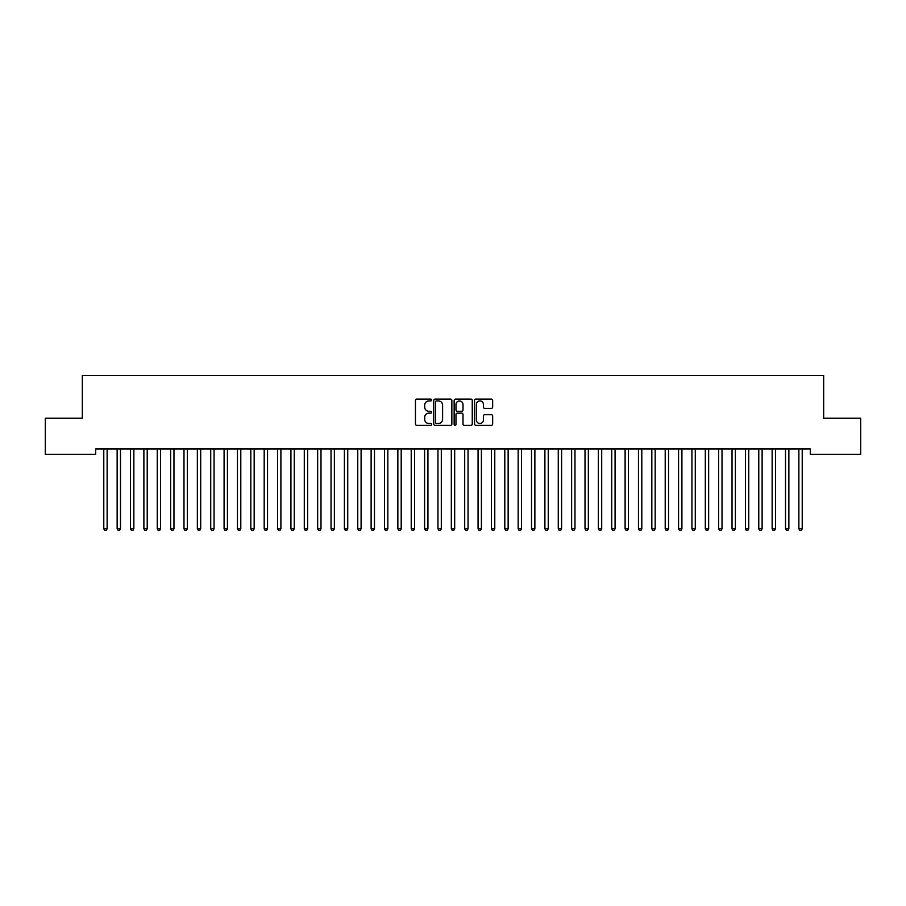 <?xml version="1.0" encoding="UTF-8"?>
<svg xmlns="http://www.w3.org/2000/svg" width="906" height="906" viewBox="0 0 906 906"><rect width="100%" height="100%" fill="white"/><g stroke="black" fill="none" stroke-linecap="round" stroke-linejoin="round"><path stroke-width="1.36" d="M431.618 400.01A0.917 0.917 0 0 0 430.69 399.093L416.749 399.093A1.314 1.314 0 0 0 415.446 400.407L415.446 424.031A1.314 1.314 0 0 0 416.749 425.333L430.69 425.333A0.917 0.917 0 0 0 431.618 424.416A0.917 0.917 0 0 0 430.69 423.498L428.889 423.498A4.202 4.202 0 0 1 424.688 419.297L424.688 417.338A4.202 4.202 0 0 1 428.889 413.136L430.69 413.136A0.917 0.917 0 0 0 431.618 412.219A0.917 0.917 0 0 0 430.69 411.301L428.889 411.301A4.202 4.202 0 0 1 424.688 407.1L424.688 405.129A4.202 4.202 0 0 1 428.889 400.928L430.69 400.928A0.917 0.917 0 0 0 431.618 400.01M491.346 408.346A1.314 1.314 0 0 0 492.66 407.032L492.66 400.407A1.314 1.314 0 0 0 491.346 399.093L475.865 399.093A1.314 1.314 0 0 0 474.551 400.407L474.551 424.031A1.314 1.314 0 0 0 475.865 425.333L491.346 425.333A1.314 1.314 0 0 0 492.66 424.031L492.66 416.024A1.314 1.314 0 0 0 491.346 414.71L484.721 414.71A1.314 1.314 0 0 0 483.408 416.024L483.408 419.988A3.511 3.511 0 0 1 479.897 423.498A3.511 3.511 0 0 1 476.386 419.988L476.386 404.438A3.511 3.511 0 0 1 479.897 400.928A3.511 3.511 0 0 1 483.408 404.438L483.408 407.032A1.314 1.314 0 0 0 484.721 408.346L491.346 408.346M810.304 448.98L95.696 448.98L95.696 454.325L45.3 454.325L45.3 418.232L82.333 418.232L82.333 375.458L823.667 375.458L823.667 418.232L860.7 418.232L860.7 454.325L810.304 454.325L810.304 448.98M451.856 400.407A1.314 1.314 0 0 0 450.542 399.093L435.061 399.093A1.314 1.314 0 0 0 433.748 400.407L433.748 424.031A1.314 1.314 0 0 0 435.061 425.333L450.542 425.333A1.314 1.314 0 0 0 451.856 424.031L451.856 400.407M455.458 399.093L470.939 399.093A1.314 1.314 0 0 1 472.252 400.407L472.252 424.031A1.314 1.314 0 0 1 470.939 425.333L464.314 425.333A1.314 1.314 0 0 1 463 424.031L463 414.45A1.314 1.314 0 0 0 461.698 413.136L457.292 413.136A1.314 1.314 0 0 0 455.99 414.45L455.99 424.416A0.917 0.917 0 0 1 455.061 425.333A0.917 0.917 0 0 1 454.144 424.416L454.144 400.407A1.314 1.314 0 0 1 455.458 399.093M436.499 400.928A0.917 0.917 0 0 0 435.582 401.856L435.582 422.581A0.917 0.917 0 0 0 436.499 423.498L438.402 423.498A4.202 4.202 0 0 0 442.604 419.297L442.604 405.129A4.202 4.202 0 0 0 438.402 400.928L436.499 400.928M463 404.506A3.511 3.511 0 0 0 459.489 400.996A3.511 3.511 0 0 0 455.99 404.506L455.99 409.988A1.314 1.314 0 0 0 457.292 411.301L461.698 411.301A1.314 1.314 0 0 0 463 409.988L463 404.506M103.601 448.98L103.68 449.172A1.336 1.336 0 0 1 103.782 449.67L103.782 528.81L107.123 528.81L107.123 449.67A1.336 1.336 0 0 1 107.225 449.172L107.304 448.98M107.123 528.81L106.115 530.542L104.779 530.542L103.782 528.81M116.976 448.98L117.055 449.172A1.336 1.336 0 0 1 117.146 449.67L117.146 528.81L120.487 528.81L120.487 449.67A1.336 1.336 0 0 1 120.589 449.172L120.668 448.98M120.487 528.81L119.49 530.542L118.154 530.542L117.146 528.81M130.339 448.98L130.419 449.172A1.336 1.336 0 0 1 130.521 449.67L130.521 528.81L133.862 528.81L133.862 449.67A1.336 1.336 0 0 1 133.952 449.172L134.031 448.98M133.862 528.81L132.854 530.542L131.517 530.542L130.521 528.81M143.703 448.98L143.782 449.172A1.336 1.336 0 0 1 143.884 449.67L143.884 528.81L147.225 528.81L147.225 449.67A1.336 1.336 0 0 1 147.327 449.172L147.406 448.98M147.225 528.81L146.217 530.542L144.881 530.542L143.884 528.81M157.078 448.98L157.157 449.172A1.336 1.336 0 0 1 157.248 449.67L157.248 528.81L160.589 528.81L160.589 449.67A1.336 1.336 0 0 1 160.69 449.172L160.77 448.98M160.589 528.81L159.592 530.542L158.256 530.542L157.248 528.81M170.441 448.98L170.521 449.172A1.336 1.336 0 0 1 170.622 449.67L170.622 528.81L173.963 528.81L173.963 449.67A1.336 1.336 0 0 1 174.054 449.172L174.133 448.98M173.963 528.81L172.955 530.542L171.619 530.542L170.622 528.81M183.805 448.98L183.884 449.172A1.336 1.336 0 0 1 183.986 449.67L183.986 528.81L187.327 528.81L187.327 449.67A1.336 1.336 0 0 1 187.429 449.172L187.497 448.98M187.327 528.81L186.319 530.542L184.983 530.542L183.986 528.81M197.18 448.98L197.259 449.172A1.336 1.336 0 0 1 197.349 449.67L197.349 528.81L200.69 528.81L200.69 449.67A1.336 1.336 0 0 1 200.792 449.172L200.872 448.98M200.69 528.81L199.694 530.542L198.357 530.542L197.349 528.81M210.543 448.98L210.622 449.172A1.336 1.336 0 0 1 210.724 449.67L210.724 528.81L214.065 528.81L214.065 449.67A1.336 1.336 0 0 1 214.156 449.172L214.235 448.98M214.065 528.81L213.057 530.542L211.721 530.542L210.724 528.81M223.907 448.98L223.986 449.172A1.336 1.336 0 0 1 224.088 449.67L224.088 528.81L227.429 528.81L227.429 449.67A1.336 1.336 0 0 1 227.531 449.172L227.599 448.98M227.429 528.81L226.421 530.542L225.084 530.542L224.088 528.81M237.281 448.98L237.361 449.172A1.336 1.336 0 0 1 237.451 449.67L237.451 528.81L240.792 528.81L240.792 449.67A1.336 1.336 0 0 1 240.894 449.172L240.973 448.98M240.792 528.81L239.796 530.542L238.459 530.542L237.451 528.81M250.645 448.98L250.724 449.172A1.336 1.336 0 0 1 250.826 449.67L250.826 528.81L254.167 528.81L254.167 449.67A1.336 1.336 0 0 1 254.258 449.172L254.337 448.98M254.167 528.81L253.159 530.542L251.823 530.542L250.826 528.81M264.008 448.98L264.088 449.172A1.336 1.336 0 0 1 264.19 449.67L264.19 528.81L267.53 528.81L267.53 449.67A1.336 1.336 0 0 1 267.621 449.172L267.7 448.98M267.53 528.81L266.523 530.542L265.186 530.542L264.19 528.81M277.383 448.98L277.463 449.172A1.336 1.336 0 0 1 277.553 449.67L277.553 528.81L280.894 528.81L280.894 449.67A1.336 1.336 0 0 1 280.996 449.172L281.075 448.98M280.894 528.81L279.897 530.542L278.561 530.542L277.553 528.81M290.747 448.98L290.826 449.172A1.336 1.336 0 0 1 290.928 449.67L290.928 528.81L294.269 528.81L294.269 449.67A1.336 1.336 0 0 1 294.359 449.172L294.439 448.98M294.269 528.81L293.261 530.542L291.925 530.542L290.928 528.81M304.11 448.98L304.19 449.172A1.336 1.336 0 0 1 304.291 449.67L304.291 528.81L307.632 528.81L307.632 449.67A1.336 1.336 0 0 1 307.723 449.172L307.802 448.98M307.632 528.81L306.624 530.542L305.288 530.542L304.291 528.81M317.485 448.98L317.564 449.172A1.336 1.336 0 0 1 317.655 449.67L317.655 528.81L320.996 528.81L320.996 449.67A1.336 1.336 0 0 1 321.098 449.172L321.177 448.98M320.996 528.81L319.999 530.542L318.663 530.542L317.655 528.81M330.849 448.98L330.928 449.172A1.336 1.336 0 0 1 331.03 449.67L331.03 528.81L334.371 528.81L334.371 449.67A1.336 1.336 0 0 1 334.461 449.172L334.541 448.98M334.371 528.81L333.363 530.542L332.026 530.542L331.03 528.81M344.212 448.98L344.291 449.172A1.336 1.336 0 0 1 344.393 449.67L344.393 528.81L347.734 528.81L347.734 449.67A1.336 1.336 0 0 1 347.825 449.172L347.904 448.98M347.734 528.81L346.726 530.542L345.39 530.542L344.393 528.81M357.587 448.98L357.666 449.172A1.336 1.336 0 0 1 357.757 449.67L357.757 528.81L361.098 528.81L361.098 449.67A1.336 1.336 0 0 1 361.2 449.172L361.279 448.98M361.098 528.81L360.101 530.542L358.765 530.542L357.757 528.81M370.95 448.98L371.03 449.172A1.336 1.336 0 0 1 371.12 449.67L371.12 528.81L374.472 528.81L374.472 449.67A1.336 1.336 0 0 1 374.563 449.172L374.642 448.98M374.472 528.81L373.465 530.542L372.128 530.542L371.12 528.81M384.314 448.98L384.393 449.172A1.336 1.336 0 0 1 384.495 449.67L384.495 528.81L387.836 528.81L387.836 449.67A1.336 1.336 0 0 1 387.927 449.172L388.006 448.98M387.836 528.81L386.828 530.542L385.492 530.542L384.495 528.81M397.689 448.98L397.768 449.172A1.336 1.336 0 0 1 397.859 449.67L397.859 528.81L401.199 528.81L401.199 449.67A1.336 1.336 0 0 1 401.301 449.172L401.381 448.98M401.199 528.81L400.203 530.542L398.867 530.542L397.859 528.81M411.052 448.98L411.131 449.172A1.336 1.336 0 0 1 411.222 449.67L411.222 528.81L414.574 528.81L414.574 449.67A1.336 1.336 0 0 1 414.665 449.172L414.744 448.98M414.574 528.81L413.566 530.542L412.23 530.542L411.222 528.81M424.416 448.98L424.495 449.172A1.336 1.336 0 0 1 424.597 449.67L424.597 528.81L427.938 528.81L427.938 449.67A1.336 1.336 0 0 1 428.028 449.172L428.108 448.98M427.938 528.81L426.93 530.542L425.594 530.542L424.597 528.81M437.791 448.98L437.87 449.172A1.336 1.336 0 0 1 437.96 449.67L437.96 528.81L441.301 528.81L441.301 449.67A1.336 1.336 0 0 1 441.403 449.172L441.482 448.98M441.301 528.81L440.305 530.542L438.968 530.542L437.96 528.81M451.154 448.98L451.233 449.172A1.336 1.336 0 0 1 451.324 449.67L451.324 528.81L454.676 528.81L454.676 449.67A1.336 1.336 0 0 1 454.767 449.172L454.846 448.98M454.676 528.81L453.668 530.542L452.332 530.542L451.324 528.81M464.518 448.98L464.597 449.172A1.336 1.336 0 0 1 464.699 449.67L464.699 528.81L468.04 528.81L468.04 449.67A1.336 1.336 0 0 1 468.13 449.172L468.209 448.98M468.04 528.81L467.032 530.542L465.695 530.542L464.699 528.81M477.892 448.98L477.972 449.172A1.336 1.336 0 0 1 478.062 449.67L478.062 528.81L481.403 528.81L481.403 449.67A1.336 1.336 0 0 1 481.505 449.172L481.584 448.98M481.403 528.81L480.406 530.542L479.07 530.542L478.062 528.81M491.256 448.98L491.335 449.172A1.336 1.336 0 0 1 491.426 449.67L491.426 528.81L494.778 528.81L494.778 449.67A1.336 1.336 0 0 1 494.869 449.172L494.948 448.98M494.778 528.81L493.77 530.542L492.434 530.542L491.426 528.81M504.619 448.98L504.699 449.172A1.336 1.336 0 0 1 504.801 449.67L504.801 528.81L508.141 528.81L508.141 449.67A1.336 1.336 0 0 1 508.232 449.172L508.311 448.98M508.141 528.81L507.134 530.542L505.797 530.542L504.801 528.81M517.994 448.98L518.073 449.172A1.336 1.336 0 0 1 518.164 449.67L518.164 528.81L521.505 528.81L521.505 449.67A1.336 1.336 0 0 1 521.607 449.172L521.686 448.98M521.505 528.81L520.508 530.542L519.172 530.542L518.164 528.81M531.358 448.98L531.437 449.172A1.336 1.336 0 0 1 531.528 449.67L531.528 528.81L534.88 528.81L534.88 449.67A1.336 1.336 0 0 1 534.97 449.172L535.05 448.98M534.88 528.81L533.872 530.542L532.535 530.542L531.528 528.81M544.721 448.98L544.8 449.172A1.336 1.336 0 0 1 544.902 449.67L544.902 528.81L548.243 528.81L548.243 449.67A1.336 1.336 0 0 1 548.334 449.172L548.413 448.98M548.243 528.81L547.235 530.542L545.899 530.542L544.902 528.81M558.096 448.98L558.175 449.172A1.336 1.336 0 0 1 558.266 449.67L558.266 528.81L561.607 528.81L561.607 449.67A1.336 1.336 0 0 1 561.709 449.172L561.788 448.98M561.607 528.81L560.61 530.542L559.274 530.542L558.266 528.81M571.46 448.98L571.539 449.172A1.336 1.336 0 0 1 571.629 449.67L571.629 528.81L574.97 528.81L574.97 449.67A1.336 1.336 0 0 1 575.072 449.172L575.151 448.98M574.97 528.81L573.974 530.542L572.637 530.542L571.629 528.81M584.823 448.98L584.902 449.172A1.336 1.336 0 0 1 585.004 449.67L585.004 528.81L588.345 528.81L588.345 449.67A1.336 1.336 0 0 1 588.436 449.172L588.515 448.98M588.345 528.81L587.337 530.542L586.001 530.542L585.004 528.81M598.198 448.98L598.277 449.172A1.336 1.336 0 0 1 598.368 449.67L598.368 528.81L601.709 528.81L601.709 449.67A1.336 1.336 0 0 1 601.811 449.172L601.89 448.98M601.709 528.81L600.712 530.542L599.376 530.542L598.368 528.81M611.561 448.98L611.641 449.172A1.336 1.336 0 0 1 611.731 449.67L611.731 528.81L615.072 528.81L615.072 449.67A1.336 1.336 0 0 1 615.174 449.172L615.253 448.98M615.072 528.81L614.075 530.542L612.739 530.542L611.731 528.81M624.925 448.98L625.004 449.172A1.336 1.336 0 0 1 625.106 449.67L625.106 528.81L628.447 528.81L628.447 449.67A1.336 1.336 0 0 1 628.538 449.172L628.617 448.98M628.447 528.81L627.439 530.542L626.103 530.542L625.106 528.81M638.3 448.98L638.379 449.172A1.336 1.336 0 0 1 638.47 449.67L638.47 528.81L641.81 528.81L641.81 449.67A1.336 1.336 0 0 1 641.912 449.172L641.992 448.98M641.81 528.81L640.814 530.542L639.477 530.542L638.47 528.81M651.663 448.98L651.742 449.172A1.336 1.336 0 0 1 651.833 449.67L651.833 528.81L655.174 528.81L655.174 449.67A1.336 1.336 0 0 1 655.276 449.172L655.355 448.98M655.174 528.81L654.177 530.542L652.841 530.542L651.833 528.81M665.027 448.98L665.106 449.172A1.336 1.336 0 0 1 665.208 449.67L665.208 528.81L668.549 528.81L668.549 449.67A1.336 1.336 0 0 1 668.639 449.172L668.719 448.98M668.549 528.81L667.541 530.542L666.204 530.542L665.208 528.81M678.401 448.98L678.469 449.172A1.336 1.336 0 0 1 678.571 449.67L678.571 528.81L681.912 528.81L681.912 449.67A1.336 1.336 0 0 1 682.014 449.172L682.093 448.98M681.912 528.81L680.916 530.542L679.579 530.542L678.571 528.81M691.765 448.98L691.844 449.172A1.336 1.336 0 0 1 691.935 449.67L691.935 528.81L695.276 528.81L695.276 449.67A1.336 1.336 0 0 1 695.378 449.172L695.457 448.98M695.276 528.81L694.279 530.542L692.943 530.542L691.935 528.81M705.128 448.98L705.208 449.172A1.336 1.336 0 0 1 705.31 449.67L705.31 528.81L708.651 528.81L708.651 449.67A1.336 1.336 0 0 1 708.741 449.172L708.82 448.98M708.651 528.81L707.643 530.542L706.306 530.542L705.31 528.81M718.503 448.98L718.571 449.172A1.336 1.336 0 0 1 718.673 449.67L718.673 528.81L722.014 528.81L722.014 449.67A1.336 1.336 0 0 1 722.116 449.172L722.195 448.98M722.014 528.81L721.017 530.542L719.681 530.542L718.673 528.81M731.867 448.98L731.946 449.172A1.336 1.336 0 0 1 732.037 449.67L732.037 528.81L735.378 528.81L735.378 449.67A1.336 1.336 0 0 1 735.479 449.172L735.559 448.98M735.378 528.81L734.381 530.542L733.045 530.542L732.037 528.81M745.23 448.98L745.31 449.172A1.336 1.336 0 0 1 745.412 449.67L745.412 528.81L748.752 528.81L748.752 449.67A1.336 1.336 0 0 1 748.843 449.172L748.922 448.98M748.752 528.81L747.744 530.542L746.408 530.542L745.412 528.81M758.594 448.98L758.673 449.172A1.336 1.336 0 0 1 758.775 449.67L758.775 528.81L762.116 528.81L762.116 449.67A1.336 1.336 0 0 1 762.218 449.172L762.297 448.98M762.116 528.81L761.119 530.542L759.783 530.542L758.775 528.81M771.969 448.98L772.048 449.172A1.336 1.336 0 0 1 772.139 449.67L772.139 528.81L775.479 528.81L775.479 449.67A1.336 1.336 0 0 1 775.581 449.172L775.661 448.98M775.479 528.81L774.483 530.542L773.146 530.542L772.139 528.81M785.332 448.98L785.411 449.172A1.336 1.336 0 0 1 785.513 449.67L785.513 528.81L788.854 528.81L788.854 449.67A1.336 1.336 0 0 1 788.945 449.172L789.024 448.98M788.854 528.81L787.846 530.542L786.51 530.542L785.513 528.81M798.696 448.98L798.775 449.172A1.336 1.336 0 0 1 798.877 449.67L798.877 528.81L802.218 528.81L802.218 449.67A1.336 1.336 0 0 1 802.32 449.172L802.399 448.98M802.218 528.81L801.221 530.542L799.885 530.542L798.877 528.81"/></g></svg>
